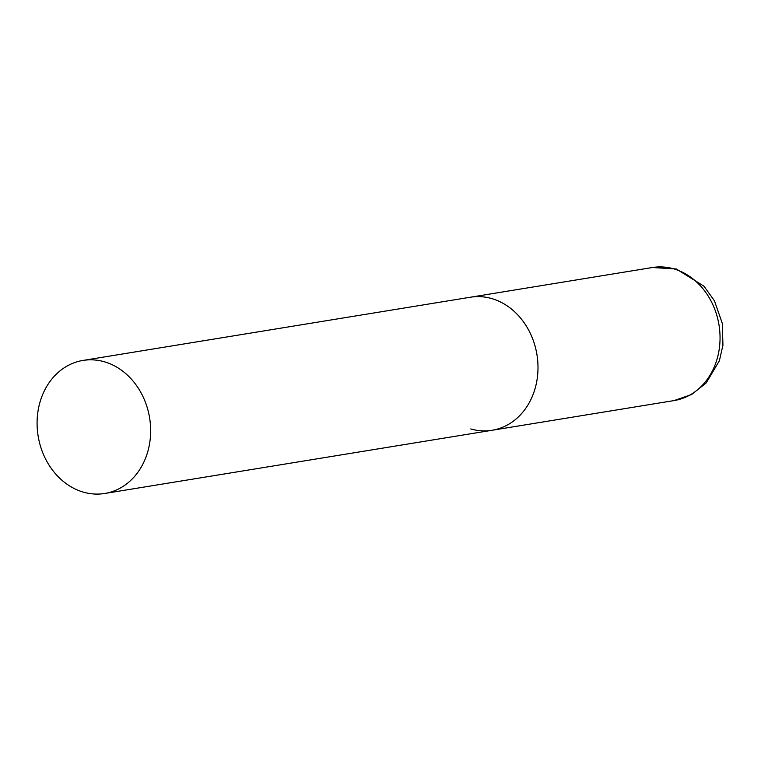 <?xml version="1.0" encoding="UTF-8"?>
<svg xmlns="http://www.w3.org/2000/svg" width="761" height="761" viewBox="0 0 761 761"><rect width="100%" height="100%" fill="white"/><g stroke="black" fill="none" stroke-linecap="round" stroke-linejoin="round"><path stroke-width="1.14" d="M83.016 360.429A67.406 56.476 -99.3 0 0 38.05 410.902A67.406 56.476 -99.3 0 0 104.723 493.48A67.406 56.476 -99.3 0 0 149.689 443.007A67.406 56.476 -99.3 0 0 83.016 360.429L652.405 267.52A67.406 56.476 80.7 0 1 673.704 268.852A67.406 56.476 80.7 0 1 720.049 337.589A67.406 56.476 80.7 0 1 674.113 400.571L492.063 430.279A67.406 56.476 -99.3 0 0 537.028 379.806A67.406 56.476 -99.3 0 0 470.355 297.228A67.406 56.476 80.7 0 1 491.654 298.55A67.406 56.476 80.7 0 1 537.998 367.297A67.406 56.476 80.7 0 1 492.063 430.279A67.406 56.476 80.7 0 1 470.764 428.947M674.113 400.571L691.54 394.54L706.189 382.973L719.373 360.781L722.95 345.209L722.246 323.216L714.408 300.728L703.944 286.174L676.32 268.985L652.405 267.52M492.063 430.279L104.723 493.48"/></g></svg>
